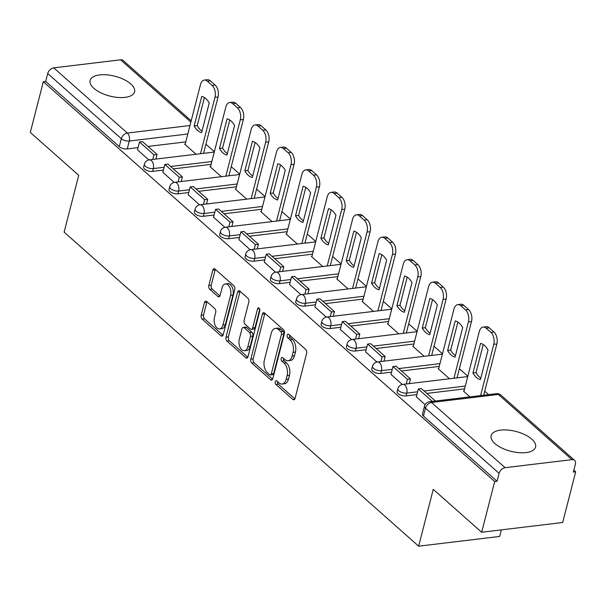 <?xml version="1.0" encoding="UTF-8"?>
<svg xmlns="http://www.w3.org/2000/svg" width="606" height="606" viewBox="0 0 606 606"><rect width="100%" height="100%" fill="white"/><g stroke="black" fill="none" stroke-linecap="round" stroke-linejoin="round"><path stroke-width="0.91" d="M275.222 381.682A2.023 1.189 -96.9 0 0 275.889 384.424L292.834 399.43A2.886 1.697 -96.9 0 0 293.819 399.793A2.886 1.697 -96.9 0 0 295.069 398.339L306.628 353.313A2.886 1.697 -96.9 0 0 305.674 349.404L288.729 334.391A2.023 1.189 -96.9 0 0 288.039 334.133A2.023 1.189 -96.9 0 0 287.168 335.156A2.023 1.189 -96.9 0 0 287.835 337.89L290.024 339.837A9.234 5.431 -96.9 0 1 293.077 352.359L292.107 356.116A9.234 5.431 -96.9 0 1 288.108 360.759A9.234 5.431 -96.9 0 1 284.949 359.6L282.76 357.654A2.023 1.189 -96.9 0 0 282.07 357.404A2.023 1.189 -96.9 0 0 281.192 358.419A2.023 1.189 -96.9 0 0 281.858 361.153L284.055 363.1A9.234 5.431 -96.9 0 1 287.1 375.622L286.138 379.379A9.234 5.431 -96.9 0 1 282.138 384.03A9.234 5.431 -96.9 0 1 278.98 382.863L276.783 380.916A2.023 1.189 -96.9 0 0 276.094 380.666A2.023 1.189 -96.9 0 0 275.222 381.682M277.54 381.591A2.023 1.189 -96.9 0 0 278.252 384.136L294.88 398.869M289.486 335.057A2.023 1.189 -96.9 0 0 290.198 337.61L292.387 339.549L290.024 339.837M283.517 358.32A2.023 1.189 -96.9 0 0 284.222 360.873L286.418 362.812L284.055 363.1M494.92 443.569A22.937 10.241 14.4 0 0 518.751 452.644A22.937 10.241 14.4 0 0 535.56 447.054A22.937 10.241 14.4 0 0 531.773 439.138A22.937 10.241 14.4 0 0 507.942 430.063A22.937 10.241 14.4 0 0 491.133 435.646A22.937 10.241 14.4 0 0 494.92 443.569M93.93 88.362A22.937 10.241 14.4 0 0 117.753 97.437A22.937 10.241 14.4 0 0 134.562 91.847A22.937 10.241 14.4 0 0 130.775 83.931A22.937 10.241 14.4 0 0 106.944 74.856A22.937 10.241 14.4 0 0 90.135 80.439A22.937 10.241 14.4 0 0 93.93 88.362M206.691 301.485A2.886 1.697 -96.9 0 0 205.707 301.114A2.886 1.697 -96.9 0 0 204.457 302.568L201.215 315.203A2.886 1.697 -96.9 0 0 202.169 319.12L220.985 335.785A2.886 1.697 -96.9 0 0 221.97 336.148A2.886 1.697 -96.9 0 0 223.22 334.701L234.78 289.676A2.886 1.697 -96.9 0 0 233.833 285.759L215.009 269.087A2.886 1.697 -96.9 0 0 214.024 268.723A2.886 1.697 -96.9 0 0 212.774 270.178L208.858 285.434A2.886 1.697 -96.9 0 0 209.812 289.35L217.865 296.485A2.886 1.697 -96.9 0 0 218.849 296.849A2.886 1.697 -96.9 0 0 220.099 295.395L222.046 287.827A7.719 4.537 -96.9 0 1 225.387 283.941A7.719 4.537 -96.9 0 1 229.841 287.502A7.719 4.537 -96.9 0 1 230.575 295.387L222.963 325.028A7.719 4.537 -96.9 0 1 219.622 328.914A7.719 4.537 -96.9 0 1 215.168 325.354A7.719 4.537 -96.9 0 1 214.433 317.468L215.698 312.529A2.886 1.697 -96.9 0 0 214.751 308.613L206.691 301.485M505.109 467.68L571.95 459.643A5.878 3.969 131.5 0 1 574.541 460.34A5.878 3.969 131.5 0 1 575.367 464.173L573.337 472.074L575.7 471.786L562.679 522.501L481.664 532.242L433.245 489.353L418.655 546.188L64.13 232.136L78.719 175.308L30.3 132.419L43.321 81.704L494.685 481.528L497.049 481.247L499.079 473.347L425.473 408.149A5.878 2.629 -165.6 0 1 424.503 406.118L422.473 414.019A5.878 2.629 -165.6 0 0 423.442 416.049L425.473 408.149A5.878 3.969 131.5 0 1 431.51 402.482L505.109 467.68A5.878 3.969 131.5 0 0 499.079 473.347M481.664 532.242L494.685 481.528M250.816 359.138A2.886 1.697 -96.9 0 0 251.763 363.055L270.587 379.72A2.886 1.697 -96.9 0 0 271.571 380.091A2.886 1.697 -96.9 0 0 272.821 378.636L284.381 333.611A2.886 1.697 -96.9 0 0 283.426 329.694L264.61 313.022A2.886 1.697 -96.9 0 0 263.625 312.658A2.886 1.697 -96.9 0 0 262.375 314.113L250.816 359.138L253.172 358.858A2.886 1.697 -96.9 0 0 254.126 362.767L272.632 379.167M245.786 357.752L226.962 341.087A2.886 1.697 -96.9 0 1 226.015 337.171L237.575 292.145A2.886 1.697 -96.9 0 1 238.825 290.691A2.886 1.697 -96.9 0 1 239.809 291.054L247.862 298.19A2.886 1.697 -96.9 0 1 248.816 302.106L244.127 320.362A2.886 1.697 -96.9 0 0 245.082 324.278L250.422 329.013A2.886 1.697 -96.9 0 0 251.414 329.376A2.886 1.697 -96.9 0 0 252.664 327.922L257.542 308.909A2.023 1.189 -96.9 0 1 258.414 307.893A2.023 1.189 -96.9 0 1 259.58 308.825A2.023 1.189 -96.9 0 1 259.777 310.893L248.021 356.669A2.886 1.697 -96.9 0 1 246.771 358.116A2.886 1.697 -96.9 0 1 245.786 357.752L247.642 357.532M185.777 141.887L148 146.432M138.07 147.629L127.26 148.932L129.29 141.031A5.878 2.629 -165.6 0 1 121.314 138.721L47.715 73.523A5.878 3.969 -48.5 0 1 53.745 67.857L120.586 59.812A5.878 3.969 -48.5 0 1 123.177 60.509L191.201 120.768M575.7 471.786L573.837 470.135M488.603 394.635L484.717 391.196M467.832 376.235L459.371 368.743M442.486 353.783L434.025 346.291M417.14 331.33L408.679 323.839M391.794 308.878L383.333 301.387M366.448 286.426L357.987 278.934M341.102 263.974L332.641 256.482M315.756 241.521L307.295 234.03M290.41 219.069L281.949 211.577M265.064 196.617L256.603 189.125M239.711 174.164L231.25 166.673M214.365 151.712L205.904 144.22M501.351 529.879L499.67 536.439L418.655 546.188M43.321 81.704L45.685 81.416L47.715 73.523M464.029 391.059L463.454 391.128L469.938 396.877M416.314 396.801L425.086 404.672M438.683 368.607L438.108 368.675L449.5 378.773M390.968 374.349L402.293 384.477M413.337 346.155L412.762 346.223L424.155 356.32M365.623 351.897L376.947 362.024M387.992 323.702L387.416 323.771L398.809 333.868M340.277 329.444L351.601 339.572M362.646 301.25L362.07 301.318L373.463 311.416M314.931 306.992L326.255 317.12M337.292 278.798L336.716 278.866L348.117 288.964M289.585 284.54L300.902 294.667M311.946 256.346L311.37 256.414L322.771 266.511M264.239 262.087L275.556 272.215M286.6 233.893L286.024 233.961L297.425 244.059M238.893 239.635L250.21 249.763M261.254 211.441L260.678 211.509L272.079 221.607M213.547 217.175L224.864 227.311M235.908 188.989L235.333 189.057L246.733 199.154M188.201 194.723L199.518 204.858M210.562 166.536L209.987 166.605L221.387 176.702M162.855 172.271L174.172 182.406M211.123 164.34L173.346 168.885M163.415 170.081L152.606 171.384L153.326 168.582A5.878 2.629 -165.6 0 1 147.122 167.407A5.878 2.629 -165.6 0 1 144.379 164.234L143.66 167.036A5.878 2.629 14.4 0 0 146.402 170.21A5.878 2.629 14.4 0 0 152.606 171.384M236.469 186.792L198.692 191.337M188.761 192.534L177.952 193.837L178.672 191.034A5.878 2.629 -165.6 0 1 172.468 189.86A5.878 2.629 -165.6 0 1 169.725 186.686L169.006 189.496A5.878 2.629 14.4 0 0 171.748 192.663A5.878 2.629 14.4 0 0 177.952 193.837M261.815 209.244L224.038 213.789M214.107 214.986L203.298 216.289L204.017 213.486A5.878 2.629 -165.6 0 1 197.814 212.312A5.878 2.629 -165.6 0 1 195.071 209.138L194.352 211.948A5.878 2.629 14.4 0 0 197.094 215.115A5.878 2.629 14.4 0 0 203.298 216.289M287.168 231.697L249.384 236.242M239.453 237.438L228.644 238.741L229.363 235.939A5.878 2.629 -165.6 0 1 223.16 234.764A5.878 2.629 -165.6 0 1 220.417 231.598L219.698 234.401A5.878 2.629 14.4 0 0 222.44 237.567A5.878 2.629 14.4 0 0 228.644 238.741M312.514 254.156L274.73 258.694M264.799 259.891L253.99 261.194L254.709 258.391A5.878 2.629 -165.6 0 1 248.505 257.217A5.878 2.629 -165.6 0 1 245.763 254.05L245.044 256.853A5.878 2.629 14.4 0 0 247.786 260.019A5.878 2.629 14.4 0 0 253.99 261.194M337.86 276.609L300.076 281.146M290.145 282.343L279.336 283.646L280.055 280.843A5.878 2.629 -165.6 0 1 273.859 279.669A5.878 2.629 -165.6 0 1 271.109 276.503L270.39 279.305A5.878 2.629 14.4 0 0 273.139 282.472A5.878 2.629 14.4 0 0 279.336 283.646M363.206 299.061L325.422 303.598M315.491 304.795L304.689 306.098L305.409 303.295A5.878 2.629 -165.6 0 1 299.205 302.121A5.878 2.629 -165.6 0 1 296.463 298.955L295.743 301.758A5.878 2.629 14.4 0 0 298.485 304.924A5.878 2.629 14.4 0 0 304.689 306.098M388.552 321.513L350.768 326.051M340.845 327.248L330.035 328.55L330.755 325.748A5.878 2.629 -165.6 0 1 324.551 324.574A5.878 2.629 -165.6 0 1 321.809 321.407L321.089 324.21A5.878 2.629 14.4 0 0 323.831 327.376A5.878 2.629 14.4 0 0 330.035 328.55M413.898 343.966L376.121 348.503M366.191 349.7L355.381 351.003L356.101 348.2A5.878 2.629 -165.6 0 1 349.897 347.026A5.878 2.629 -165.6 0 1 347.155 343.86L346.435 346.662A5.878 2.629 14.4 0 0 349.177 349.829A5.878 2.629 14.4 0 0 355.381 351.003M439.244 366.418L401.467 370.963M391.537 372.152L380.727 373.455L381.447 370.652A5.878 2.629 -165.6 0 1 375.243 369.478A5.878 2.629 -165.6 0 1 372.501 366.312L371.781 369.115A5.878 2.629 14.4 0 0 374.523 372.281A5.878 2.629 14.4 0 0 380.727 373.455M464.59 388.87L426.813 393.415M416.883 394.604L406.073 395.907L406.793 393.105A5.878 2.629 -165.6 0 1 400.589 391.93A5.878 2.629 -165.6 0 1 397.847 388.764L397.127 391.567A5.878 2.629 14.4 0 0 399.869 394.733A5.878 2.629 14.4 0 0 406.073 395.907M137.501 149.818L148.826 159.954M185.216 144.084L184.641 144.152L196.041 154.25M45.685 81.416L119.284 146.622A5.878 2.629 14.4 0 0 127.26 148.932M497.049 481.247L423.442 416.049M282.138 384.03L284.502 383.742A9.234 5.431 -96.9 0 0 288.501 379.091L286.138 379.379M286.418 362.812A9.234 5.431 -96.9 0 1 289.463 375.341L288.501 379.091M288.108 360.759L290.471 360.479A9.234 5.431 -96.9 0 0 294.471 355.828L292.107 356.116M292.387 339.549A9.234 5.431 -96.9 0 1 295.433 352.078L294.471 355.828M264.92 313.302A2.886 1.697 -96.9 0 0 264.739 313.825L253.172 358.858M269.731 374.667A2.023 1.189 -96.9 0 0 270.42 374.925A2.023 1.189 -96.9 0 0 271.299 373.902L281.442 334.383A2.023 1.189 -96.9 0 0 280.775 331.641L278.465 329.596A9.234 5.431 -96.9 0 0 275.306 328.429A9.234 5.431 -96.9 0 0 271.306 333.08L264.368 360.093A9.234 5.431 -96.9 0 0 267.413 372.622L269.731 374.667M270.42 374.925L272.783 374.637A2.023 1.189 -96.9 0 0 273.654 373.622L271.299 373.902M275.306 328.429L277.669 328.141A9.234 5.431 -96.9 0 1 280.828 329.308L283.138 331.361A2.023 1.189 -96.9 0 1 283.805 334.095L273.654 373.622M247.831 357.192L229.326 340.799L226.962 341.087M240.12 291.334A2.886 1.697 -96.9 0 0 239.938 291.857L228.371 336.883A2.886 1.697 -96.9 0 0 229.326 340.799M251.414 329.376L253.77 329.088A2.886 1.697 -96.9 0 0 255.02 327.641L259.739 309.265M239.264 339.315A7.719 4.537 -96.9 0 0 239.999 347.2A7.719 4.537 -96.9 0 0 244.453 350.76A7.719 4.537 -96.9 0 0 247.793 346.874L250.475 336.428A2.886 1.697 -96.9 0 0 249.528 332.512L244.18 327.778A2.886 1.697 -96.9 0 0 243.195 327.414A2.886 1.697 -96.9 0 0 241.945 328.869L239.264 339.315M244.453 350.76L246.816 350.473A7.719 4.537 -96.9 0 0 250.157 346.587L247.793 346.874M243.195 327.414L245.559 327.134A2.886 1.697 -96.9 0 1 246.544 327.498L251.884 332.232A2.886 1.697 -96.9 0 1 252.838 336.141L250.157 346.587M219.622 328.914L221.985 328.634A7.719 4.537 -96.9 0 0 225.326 324.748L222.963 325.028M225.387 283.941L227.75 283.661A7.719 4.537 -96.9 0 1 232.204 287.214A7.719 4.537 -96.9 0 1 232.939 295.099L225.326 324.748M215.319 269.367A2.886 1.697 -96.9 0 0 215.138 269.89L211.221 285.153A2.886 1.697 -96.9 0 0 212.168 289.062L219.91 295.925M207.002 301.758A2.886 1.697 -96.9 0 0 206.82 302.288L203.578 314.915A2.886 1.697 -96.9 0 0 204.525 318.832L223.038 335.224M463.908 391.529L479.316 331.512A8.825 5.189 83.1 0 1 483.141 327.073L486.209 326.702A8.825 5.189 83.1 0 1 489.224 327.816L493.935 331.99A8.825 5.189 -96.9 0 1 496.852 343.95L483.686 395.226M483.24 344.534L476.028 372.607A18.233 10.719 -96.9 0 0 480.823 378.076M435.411 401.028L421.397 388.613L418.322 388.984L432.343 401.399M418.322 388.984L416.299 396.885M483.141 327.073A8.825 5.189 83.1 0 1 486.156 328.187L490.868 332.361A8.825 5.189 -96.9 0 1 493.776 344.322L480.611 395.589M480.558 343.375L472.96 372.978A18.233 10.719 -96.9 0 0 480.429 379.598L488.035 349.995A18.233 10.719 83.1 0 0 480.558 343.375M472.96 372.978L476.028 372.607M438.562 369.077L453.97 309.06A8.825 5.189 83.1 0 1 457.795 304.621L460.863 304.25A8.825 5.189 83.1 0 1 463.878 305.363L468.589 309.537A8.825 5.189 -96.9 0 1 471.506 321.498L457.03 377.871M457.894 322.081L450.682 350.154A18.233 10.719 -96.9 0 0 455.477 355.624M409.315 383.606L410.512 378.97L396.051 366.16L392.976 366.532L407.437 379.341L406.247 383.977M392.976 366.532L390.953 374.432M410.512 378.97L407.437 379.341M457.795 304.621A8.825 5.189 83.1 0 1 460.81 305.735L465.522 309.908A8.825 5.189 -96.9 0 1 468.43 321.869L453.962 378.235M455.212 320.922L447.614 350.526A18.233 10.719 -96.9 0 0 455.083 357.146L462.689 327.543A18.233 10.719 83.1 0 0 455.212 320.922M447.614 350.526L450.682 350.154M413.216 346.624L428.624 286.608A8.825 5.189 83.1 0 1 432.449 282.169L435.517 281.798A8.825 5.189 83.1 0 1 438.532 282.911L443.244 287.085A8.825 5.189 -96.9 0 1 446.152 299.046L431.684 355.411M432.548 299.629L425.336 327.702A18.233 10.719 -96.9 0 0 430.131 333.171M383.969 361.153L385.166 356.517L370.705 343.708L367.63 344.079L382.091 356.889L380.901 361.524M367.63 344.079L365.6 351.98M385.166 356.517L382.091 356.889M432.449 282.169A8.825 5.189 83.1 0 1 435.464 283.282L440.176 287.456A8.825 5.189 -96.9 0 1 443.084 299.417L428.616 355.783M429.866 298.47L422.268 328.073A18.233 10.719 -96.9 0 0 429.737 334.694L437.343 305.091A18.233 10.719 83.1 0 0 429.866 298.47M422.268 328.073L425.336 327.702M387.87 324.172L403.278 264.155A8.825 5.189 83.1 0 1 407.096 259.716L410.171 259.345A8.825 5.189 83.1 0 1 413.186 260.459L417.898 264.633A8.825 5.189 -96.9 0 1 420.806 276.594L406.338 332.959M407.202 277.177L399.99 305.25A18.233 10.719 -96.9 0 0 404.785 310.719M358.623 338.701L359.812 334.065L345.352 321.256L342.284 321.627L356.745 334.436L355.555 339.072M342.284 321.627L340.254 329.528M359.812 334.065L356.745 334.436M407.096 259.716A8.825 5.189 83.1 0 1 410.118 260.83L414.83 265.004A8.825 5.189 -96.9 0 1 417.739 276.965L403.263 333.33M404.52 276.018L396.922 305.621A18.233 10.719 -96.9 0 0 404.391 312.241L411.997 282.638A18.233 10.719 83.1 0 0 404.52 276.018M396.922 305.621L399.99 305.25M362.524 301.72L377.932 241.703A8.825 5.189 83.1 0 1 381.75 237.264L384.825 236.893A8.825 5.189 83.1 0 1 387.84 238.006L392.552 242.18A8.825 5.189 -96.9 0 1 395.46 254.141L380.992 310.507M381.848 254.725L374.644 282.797A18.233 10.719 -96.9 0 0 379.439 288.267M333.277 316.249L334.467 311.613L320.006 298.803L316.938 299.175L331.399 311.984L330.209 316.62M316.938 299.175L314.908 307.075M334.467 311.613L331.399 311.984M381.75 237.264A8.825 5.189 83.1 0 1 384.772 238.37L389.484 242.544A8.825 5.189 -96.9 0 1 392.393 254.512L377.917 310.878M379.174 253.566L371.569 283.169A18.233 10.719 -96.9 0 0 379.045 289.789L386.643 260.186A18.233 10.719 83.1 0 0 379.174 253.566M371.569 283.169L374.644 282.797M337.171 279.268L352.586 219.251A8.825 5.189 83.1 0 1 356.404 214.812L359.479 214.441A8.825 5.189 83.1 0 1 362.494 215.554L367.206 219.728A8.825 5.189 -96.9 0 1 370.115 231.689L355.646 288.055M356.502 232.272L349.298 260.345A18.233 10.719 -96.9 0 0 354.093 265.814M307.931 293.796L309.121 289.16L294.66 276.351L291.592 276.722L306.053 289.532L304.863 294.168M291.592 276.722L289.562 284.623M309.121 289.16L306.053 289.532M356.404 214.812A8.825 5.189 83.1 0 1 359.419 215.918L364.138 220.092A8.825 5.189 -96.9 0 1 367.047 232.06L352.571 288.426M353.828 231.113L346.223 260.716A18.233 10.719 -96.9 0 0 353.699 267.337L361.297 237.734A18.233 10.719 83.1 0 0 353.828 231.113M346.223 260.716L349.298 260.345M311.825 256.815L327.24 196.798A8.825 5.189 83.1 0 1 331.058 192.352L334.133 191.988A8.825 5.189 83.1 0 1 337.148 193.102L341.86 197.276A8.825 5.189 -96.9 0 1 344.769 209.237L330.293 265.602M331.156 209.82L323.952 237.893A18.233 10.719 -96.9 0 0 328.747 243.362M282.585 271.344L283.775 266.708L269.314 253.899L266.246 254.27L280.707 267.079L279.517 271.715M266.246 254.27L264.216 262.171M283.775 266.708L280.707 267.079M331.058 192.352A8.825 5.189 83.1 0 1 334.073 193.465L338.784 197.639A8.825 5.189 -96.9 0 1 341.701 209.608L327.225 265.973M328.482 208.661L320.877 238.264A18.233 10.719 -96.9 0 0 328.354 244.885L335.951 215.281A18.233 10.719 83.1 0 0 328.482 208.661M320.877 238.264L323.952 237.893M286.479 234.363L301.894 174.346A8.825 5.189 83.1 0 1 305.712 169.9L308.78 169.536A8.825 5.189 83.1 0 1 311.802 170.65L316.514 174.823A8.825 5.189 -96.9 0 1 319.423 186.784L304.947 243.15M305.81 187.368L298.606 215.441A18.233 10.719 -96.9 0 0 303.401 220.91M257.239 248.892L258.429 244.256L243.968 231.447L240.9 231.818L255.361 244.627L254.172 249.263M240.9 231.818L238.87 239.718M258.429 244.256L255.361 244.627M305.712 169.9A8.825 5.189 83.1 0 1 308.727 171.013L313.438 175.187A8.825 5.189 -96.9 0 1 316.355 187.156L301.879 243.521M303.129 186.209L295.531 215.812A18.233 10.719 -96.9 0 0 303.008 222.432L310.605 192.829A18.233 10.719 83.1 0 0 303.129 186.209M295.531 215.812L298.606 215.441M261.133 211.911L276.548 151.894A8.825 5.189 83.1 0 1 280.366 147.447L283.434 147.084A8.825 5.189 83.1 0 1 286.456 148.197L291.168 152.371A8.825 5.189 -96.9 0 1 294.077 164.332L279.601 220.698M280.464 164.915L273.253 192.988A18.233 10.719 -96.9 0 0 278.048 198.457M231.893 226.439L233.083 221.804L218.622 208.994L215.554 209.365L230.015 222.175L228.826 226.811M215.554 209.365L213.524 217.266M233.083 221.804L230.015 222.175M280.366 147.447A8.825 5.189 83.1 0 1 283.381 148.561L288.092 152.735A8.825 5.189 -96.9 0 1 291.009 164.703L276.533 221.069M277.783 163.756L270.185 193.359A18.233 10.719 -96.9 0 0 277.662 199.98L285.259 170.377A18.233 10.719 83.1 0 0 277.783 163.756M270.185 193.359L273.253 192.988M235.787 189.458L251.202 129.442A8.825 5.189 83.1 0 1 255.02 124.995L258.088 124.631A8.825 5.189 83.1 0 1 261.103 125.745L265.822 129.919A8.825 5.189 -96.9 0 1 268.731 141.88L254.255 198.245M255.118 142.463L247.907 170.536A18.233 10.719 -96.9 0 0 252.702 176.005M206.548 203.987L207.737 199.351L193.276 186.542L190.208 186.913L204.669 199.722L203.472 204.358M190.208 186.913L188.178 194.814M207.737 199.351L204.669 199.722M255.02 124.995A8.825 5.189 83.1 0 1 258.035 126.109L262.746 130.282A8.825 5.189 -96.9 0 1 265.655 142.251L251.187 198.616M252.437 141.304L244.839 170.907A18.233 10.719 -96.9 0 0 252.316 177.528L259.913 147.925A18.233 10.719 83.1 0 0 252.437 141.304M244.839 170.907L247.907 170.536M210.441 167.006L225.849 106.989A8.825 5.189 83.1 0 1 229.674 102.543L232.742 102.179A8.825 5.189 83.1 0 1 235.757 103.293L240.468 107.467A8.825 5.189 -96.9 0 1 243.385 119.427L228.909 175.793M229.772 120.011L222.561 148.084A18.233 10.719 -96.9 0 0 227.356 153.553M181.202 181.535L182.391 176.899L167.93 164.09L164.855 164.461L179.315 177.27L178.126 181.906M164.855 164.461L162.832 172.362M182.391 176.899L179.315 177.27M229.674 102.543A8.825 5.189 83.1 0 1 232.689 103.656L237.4 107.83A8.825 5.189 -96.9 0 1 240.309 119.799L225.841 176.164M227.091 118.852L219.493 148.455A18.233 10.719 -96.9 0 0 226.97 155.075L234.567 125.472A18.233 10.719 83.1 0 0 227.091 118.852M219.493 148.455L222.561 148.084M185.095 144.554L200.503 84.537A8.825 5.189 83.1 0 1 204.328 80.09L207.396 79.727A8.825 5.189 83.1 0 1 210.411 80.84L215.122 85.014A8.825 5.189 -96.9 0 1 218.039 96.975L203.563 153.341M204.427 97.558L197.215 125.631A18.233 10.719 -96.9 0 0 202.01 131.101M155.856 159.083L157.045 154.447L142.584 141.637L139.509 142.009L153.969 154.818L152.78 159.454M139.509 142.009L137.486 149.909M157.045 154.447L153.969 154.818M204.328 80.09A8.825 5.189 83.1 0 1 207.343 81.204L212.055 85.378A8.825 5.189 -96.9 0 1 214.963 97.346L200.495 153.712M201.745 96.399L194.147 126.003A18.233 10.719 -96.9 0 0 201.616 132.623L209.221 103.02A18.233 10.719 83.1 0 0 201.745 96.399M194.147 126.003L197.215 125.631M278.252 384.136L275.889 384.424M290.198 337.61L287.835 337.89M284.222 360.873L281.858 361.153M187.807 133.987L129.29 141.031A5.878 3.454 83.1 0 0 127.343 133.055L189.981 125.518M190.867 122.071L120.586 59.812M53.745 67.857L127.343 133.055A5.878 3.969 131.5 0 0 121.314 138.721L119.284 146.622M571.95 459.643L498.352 394.445L431.51 402.482A5.878 3.454 -96.9 0 0 429.495 401.74A5.878 5.878 0 0 0 424.503 406.118M211.842 161.537L170.642 166.499M164.135 167.279L153.326 168.582A5.878 3.454 83.1 0 0 151.386 160.605A5.878 3.454 83.1 0 0 149.371 159.863A5.878 5.878 0 0 0 144.379 164.234M237.188 183.989L195.988 188.951M189.481 189.731L178.672 191.034A5.878 3.454 83.1 0 0 176.732 183.057A5.878 3.454 83.1 0 0 174.717 182.315A5.878 5.878 0 0 0 169.725 186.686M262.542 206.441L221.341 211.403M214.827 212.183L204.017 213.486A5.878 3.454 83.1 0 0 202.078 205.51A5.878 3.454 83.1 0 0 200.063 204.767A5.878 5.878 0 0 0 195.071 209.138M287.888 228.894L246.687 233.855M240.173 234.636L229.363 235.939A5.878 3.454 83.1 0 0 227.424 227.962A5.878 3.454 83.1 0 0 225.417 227.22A5.878 5.878 0 0 0 220.417 231.598M313.234 251.346L272.033 256.308M265.519 257.088L254.709 258.391A5.878 3.454 83.1 0 0 252.77 250.414A5.878 3.454 83.1 0 0 250.763 249.672A5.878 5.878 0 0 0 245.763 254.05M338.58 273.798L297.379 278.76M290.865 279.54L280.055 280.843A5.878 3.454 83.1 0 0 278.116 272.867A5.878 3.454 83.1 0 0 276.109 272.124A5.878 5.878 0 0 0 271.109 276.503M363.926 296.251L322.725 301.212M316.211 301.993L305.409 303.295A5.878 3.454 83.1 0 0 303.462 295.319A5.878 3.454 83.1 0 0 301.455 294.577A5.878 5.878 0 0 0 296.463 298.955M389.272 318.711L348.071 323.665M341.564 324.445L330.755 325.748A5.878 3.454 83.1 0 0 328.808 317.771A5.878 3.454 83.1 0 0 326.801 317.029A5.878 5.878 0 0 0 321.809 321.407M414.618 341.163L373.417 346.117M366.91 346.897L356.101 348.2A5.878 3.454 83.1 0 0 354.162 340.224A5.878 3.454 83.1 0 0 352.147 339.481A5.878 5.878 0 0 0 347.155 343.86M439.964 363.615L398.763 368.569M392.256 369.349L381.447 370.652A5.878 3.454 83.1 0 0 379.507 362.676A5.878 3.454 83.1 0 0 377.493 361.933A5.878 5.878 0 0 0 372.501 366.312M465.31 386.067L424.109 391.022M417.602 391.802L406.793 393.105A5.878 3.454 83.1 0 0 404.853 385.128A5.878 3.454 83.1 0 0 402.838 384.386A5.878 5.878 0 0 0 397.847 388.764M496.337 393.703A5.878 3.454 -96.9 0 1 498.352 394.445A5.878 3.969 -48.5 0 1 500.942 395.135A5.878 5.878 0 0 0 496.337 393.703L429.495 401.74M289.463 375.341L287.1 375.622M295.433 352.078L293.077 352.359M294.69 399.21L292.834 399.43M264.739 313.825L262.375 314.113M272.442 379.5L270.587 379.72M254.126 362.767L251.763 363.055M283.805 334.095L281.442 334.383M283.138 331.361L280.775 331.641M280.828 329.308L278.465 329.596M228.371 336.883L226.015 337.171M239.938 291.857L237.575 292.145M255.02 327.641L252.664 327.922M259.512 308.674L257.542 308.909M252.838 336.141L250.475 336.428M251.884 332.232L249.528 332.512M246.544 327.498L244.18 327.778M232.939 295.099L230.575 295.387M219.72 296.258L217.865 296.485M212.168 289.062L209.812 289.35M211.221 285.153L208.858 285.434M215.138 269.89L212.774 270.178M222.841 335.565L220.985 335.785M204.525 318.832L202.169 319.12M203.578 314.915L201.215 315.203M206.82 302.288L204.457 302.568M493.776 344.322L496.852 343.95M486.156 328.187L489.224 327.816M490.868 332.361L493.935 331.99M468.43 321.869L471.506 321.498M460.81 305.735L463.878 305.363M465.522 309.908L468.589 309.537M443.084 299.417L446.152 299.046M435.464 283.282L438.532 282.911M440.176 287.456L443.244 287.085M417.739 276.965L420.806 276.594M410.118 260.83L413.186 260.459M414.83 265.004L417.898 264.633M392.393 254.512L395.46 254.141M384.772 238.37L387.84 238.006M389.484 242.544L392.552 242.18M367.047 232.06L370.115 231.689M359.419 215.918L362.494 215.554M364.138 220.092L367.206 219.728M341.701 209.608L344.769 209.237M334.073 193.465L337.148 193.102M338.784 197.639L341.86 197.276M316.355 187.156L319.423 186.784M308.727 171.013L311.802 170.65M313.438 175.187L316.514 174.823M291.009 164.703L294.077 164.332M283.381 148.561L286.456 148.197M288.092 152.735L291.168 152.371M265.655 142.251L268.731 141.88M258.035 126.109L261.103 125.745M262.746 130.282L265.822 129.919M240.309 119.799L243.385 119.427M232.689 103.656L235.757 103.293M237.4 107.83L240.468 107.467M214.963 97.346L218.039 96.975M207.343 81.204L210.411 80.84M212.055 85.378L215.122 85.014M402.838 384.386L467.749 376.576M377.493 361.933L442.403 354.124M352.147 339.481L417.057 331.671M326.801 317.029L391.703 309.219M301.455 294.577L366.357 286.767M276.109 272.124L341.011 264.314M250.763 249.672L315.665 241.862M225.417 227.22L290.319 219.41M200.063 204.767L264.974 196.958M174.717 182.315L239.628 174.505M149.371 159.863L214.282 152.053M574.541 460.34L500.942 395.135"/></g></svg>
